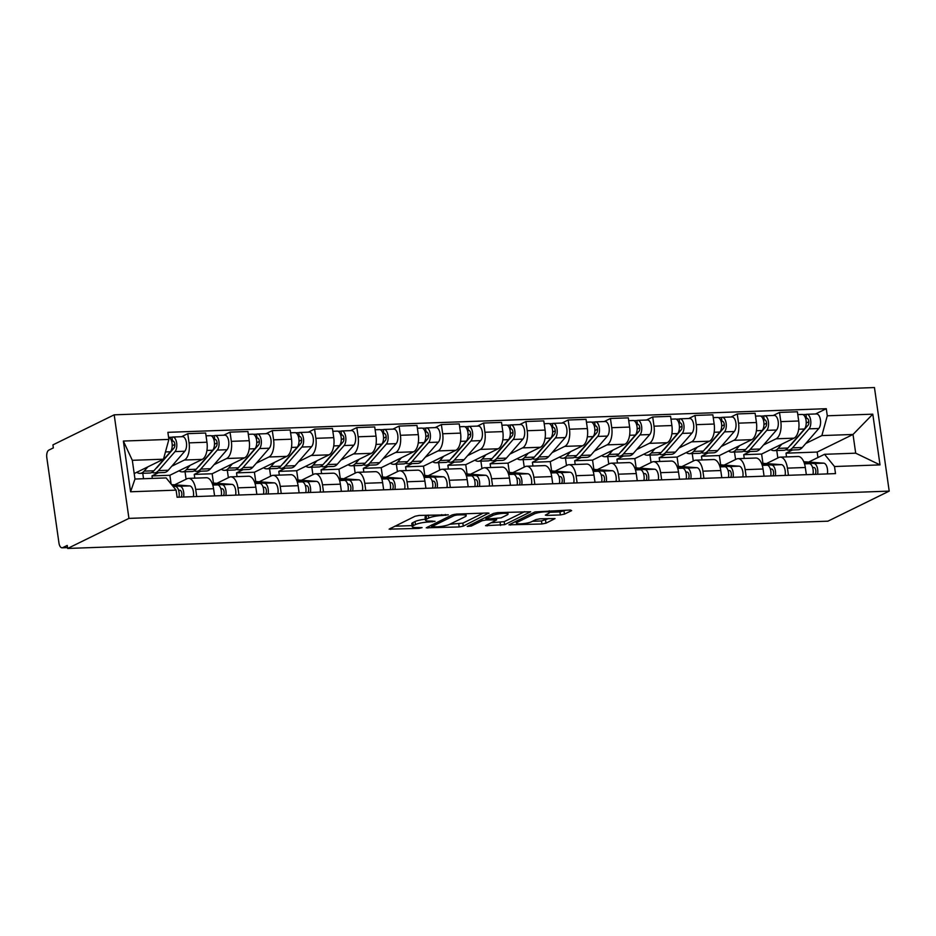 <?xml version="1.0" encoding="UTF-8"?>
<svg xmlns="http://www.w3.org/2000/svg" width="936" height="936" viewBox="0 0 936 936"><rect width="100%" height="100%" fill="white"/><g stroke="black" fill="none" stroke-linecap="round" stroke-linejoin="round"><path stroke-width="1.4" d="M448.332 514.835L419.211 515.432L415.128 516.227L389.119 529.144L418.965 528.395L422.077 527.611L417.304 527.553A9.746 1.813 171.9 0 1 412.214 526.687A9.746 1.813 171.9 0 1 413.349 525.622L415.49 524.569A9.746 1.813 171.9 0 1 428.559 522.031L435.076 521.34L430.56 521.048A9.746 1.813 171.9 0 1 425.47 520.182A9.746 1.813 171.9 0 1 426.605 519.117L428.746 518.064A9.746 1.813 171.9 0 1 441.815 515.525L448.332 514.835M560.36 514.929L564.443 514.133L571.639 510.611L570.398 510.003L534.936 511.922L508.927 524.839L541.897 523.985L545.98 523.189L555.036 518.591L540.014 518.801L535.93 519.597L531.613 521.715A8.155 1.509 171.9 0 1 522.639 523.715A8.155 1.509 171.9 0 1 516.438 523.119A8.155 1.509 171.9 0 1 517.386 522.23L534.28 513.946A8.155 1.509 171.9 0 1 543.254 511.945A8.155 1.509 171.9 0 1 549.455 512.542A8.155 1.509 171.9 0 1 548.508 513.431L545.337 515.139L546.928 515.42L560.36 514.929L559.927 511.91L565.964 510.167M889.2 491.119L827.927 521.176L67.661 548.449L128.934 518.392L889.2 491.119L874.458 387.551L114.192 414.823L52.919 444.881L53.34 447.899L48.847 450.111A6.213 3.019 -92.1 0 0 46.8 457.575L58.956 543.02A6.213 3.019 -92.1 0 0 62.092 547.806A6.213 3.019 -92.1 0 0 62.724 547.642L67.521 547.466M488.931 513.571L487.691 512.975L456.312 514.098L452.228 514.894L426.219 527.81L459.19 526.956L463.273 526.161L488.849 513.022M497.671 512.612L530.642 511.758L504.633 524.675L485.527 525.681L496.642 519.913L486.135 519.96L482.052 520.755L471.229 526.067L467.251 526.441L493.576 513.408L497.671 512.612M67.661 548.449L67.228 545.431L62.724 547.642M128.934 518.392L114.192 414.823M174.646 484.825L187.036 478.752A14.274 6.95 87.9 0 1 188.499 478.378A14.274 6.95 87.9 0 1 195.694 489.364L196.712 496.536M158.512 472.715L151.995 475.909L152.346 478.413M171.124 484.029L169.872 475.277L202.246 459.389A14.274 6.95 -92.1 0 0 206.95 442.225L189.072 442.868A14.274 6.95 87.9 0 1 184.369 460.032L171.779 466.21M189.072 442.868L187.762 433.66L181.525 436.714M143.536 478.729L142.763 473.288M214.59 495.893L213.572 488.721A14.274 6.95 -92.1 0 0 206.376 477.734L188.499 478.378M206.95 442.225L205.639 433.017L187.762 433.66M216.918 483.315L229.297 477.231A14.274 6.95 87.9 0 1 230.771 476.857A14.274 6.95 87.9 0 1 237.955 487.843L238.972 495.027M200.772 471.206L194.255 474.4L194.793 478.144M223.798 435.193L230.034 432.139L231.344 441.347A14.274 6.95 87.9 0 1 226.641 458.511L214.051 464.689M186.089 479.22L185.024 471.767M256.862 494.383L255.844 487.211A14.274 6.95 -92.1 0 0 248.648 476.213L230.771 476.857M213.466 483.07L212.144 473.756L244.518 457.868A14.274 6.95 -92.1 0 0 249.222 440.704L247.911 431.496L230.034 432.139M259.178 481.794L271.569 475.722A14.274 6.95 87.9 0 1 273.031 475.336A14.274 6.95 87.9 0 1 280.227 486.334L281.245 493.506M243.044 469.685L236.527 472.879L237.054 476.635M266.07 433.684L272.294 430.618L273.604 439.838A14.274 6.95 87.9 0 1 268.901 457.002L256.312 463.18M228.361 477.699L227.296 470.246M299.122 492.862L298.104 485.69A14.274 6.95 -92.1 0 0 290.921 474.704L273.031 475.336M255.727 481.549L254.405 472.235L286.79 456.358A14.274 6.95 -92.1 0 0 291.494 439.195L290.183 429.987L272.294 430.618M301.45 480.285L313.841 474.201A14.274 6.95 87.9 0 1 315.303 473.827A14.274 6.95 87.9 0 1 322.487 484.813L323.517 491.985M285.304 468.164L278.788 471.37L279.326 475.114M308.33 432.163L314.566 429.109L315.877 438.317A14.274 6.95 87.9 0 1 311.173 455.481L298.584 461.659M270.621 476.178L269.568 468.737M341.394 491.353L340.376 484.169A14.274 6.95 -92.1 0 0 333.181 473.183L315.303 473.827M297.999 480.039L296.677 470.726L329.051 454.837A14.274 6.95 -92.1 0 0 333.754 437.674L332.444 428.466L314.566 429.109M343.711 478.764L356.101 472.692A14.274 6.95 87.9 0 1 357.564 472.306A14.274 6.95 87.9 0 1 364.759 483.304L365.777 490.476M327.577 466.654L321.06 469.849L321.598 473.593M350.602 430.642L356.827 427.588L358.137 436.796A14.274 6.95 87.9 0 1 353.434 453.96L340.844 460.138M312.893 474.669L311.828 467.216M383.666 489.832L382.637 482.66A14.274 6.95 -92.1 0 0 375.453 471.662L357.564 472.306M340.271 478.518L338.937 469.205L371.323 453.328A14.274 6.95 -92.1 0 0 376.026 436.153L374.716 426.945L356.827 427.588M385.983 477.243L398.373 471.171A14.274 6.95 87.9 0 1 399.836 470.796A14.274 6.95 87.9 0 1 407.031 481.783L408.049 488.955M369.849 465.133L363.332 468.328L363.858 472.083M392.863 429.133L399.099 426.079L400.409 435.287A14.274 6.95 87.9 0 1 395.706 452.451L383.116 458.628M355.154 473.148L354.1 465.707M425.927 488.311L424.909 481.139A14.274 6.95 -92.1 0 0 417.713 470.153L399.836 470.796M382.531 476.997L381.209 467.696L413.583 451.807A14.274 6.95 -92.1 0 0 418.287 434.643L416.976 425.435L399.099 426.079M428.255 475.734L440.634 469.65A14.274 6.95 87.9 0 1 442.108 469.275A14.274 6.95 87.9 0 1 449.292 480.262L450.31 487.445M412.109 463.624L405.592 466.818L406.13 470.562M435.135 427.612L441.371 424.558L442.681 433.766A14.274 6.95 87.9 0 1 437.978 450.93L425.389 457.107M397.426 471.639L396.361 464.186M468.199 486.802L467.181 479.63A14.274 6.95 -92.1 0 0 459.985 468.632L442.108 469.275M424.804 475.488L423.481 466.175L455.855 450.286A14.274 6.95 -92.1 0 0 460.559 433.122L459.248 423.914L441.371 424.558M470.515 474.213L482.906 468.14A14.274 6.95 87.9 0 1 484.368 467.754A14.274 6.95 87.9 0 1 491.564 478.752L492.582 485.924M454.381 462.103L447.864 465.297L448.391 469.053M477.407 426.102L483.631 423.037L484.942 432.245A14.274 6.95 87.9 0 1 480.238 449.42L467.649 455.598M439.698 470.118L438.633 462.665M510.459 485.281L509.441 478.109A14.274 6.95 -92.1 0 0 502.258 467.111L484.368 467.754M467.064 473.967L465.742 464.654L498.127 448.777A14.274 6.95 -92.1 0 0 502.831 431.613L501.52 422.393L483.631 423.037M512.788 472.692L525.178 466.619A14.274 6.95 87.9 0 1 526.64 466.245A14.274 6.95 87.9 0 1 533.824 477.231L534.854 484.403M496.642 460.582L490.125 463.788L490.663 467.532M519.667 424.581L525.903 421.528L527.214 430.735A14.274 6.95 87.9 0 1 522.51 447.899L509.921 454.077M481.958 468.597L480.905 461.155M552.731 483.76L551.713 476.588A14.274 6.95 -92.1 0 0 544.518 465.601L526.64 466.245M509.336 472.458L508.014 463.144L540.388 447.256A14.274 6.95 -92.1 0 0 545.091 430.092L543.781 420.884L525.903 421.528M555.048 471.182L567.438 465.098A14.274 6.95 87.9 0 1 568.901 464.724A14.274 6.95 87.9 0 1 576.096 475.722L577.114 482.894M538.914 459.073L532.397 462.267L532.935 466.011M561.939 423.06L568.164 420.007L569.474 429.214A14.274 6.95 87.9 0 1 564.771 446.378L552.181 452.556M524.23 467.087L523.165 459.635M595.004 482.251L593.974 475.078A14.274 6.95 -92.1 0 0 586.79 464.08L568.901 464.724M551.608 470.937L550.274 461.623L582.66 445.747A14.274 6.95 -92.1 0 0 587.363 428.571L586.053 419.363L568.164 420.007M597.32 469.661L609.71 463.589A14.274 6.95 87.9 0 1 611.173 463.203A14.274 6.95 87.9 0 1 618.368 474.201L619.386 481.373M581.186 457.552L574.669 460.746L575.195 464.502M604.2 421.551L610.436 418.486L611.746 427.705A14.274 6.95 87.9 0 1 607.043 444.869L594.454 451.047M566.491 465.566L565.438 458.113M637.264 480.73L636.246 473.557A14.274 6.95 -92.1 0 0 629.05 462.571L611.173 463.203M593.869 469.416L592.546 460.114L624.92 444.226A14.274 6.95 -92.1 0 0 629.624 427.062L628.313 417.854L610.436 418.486M639.592 468.152L651.971 462.068A14.274 6.95 87.9 0 1 653.445 461.694A14.274 6.95 87.9 0 1 660.629 472.68L661.647 479.852M623.446 456.043L616.929 459.237L617.467 462.981M646.472 420.03L652.696 416.976L654.018 426.184A14.274 6.95 87.9 0 1 649.315 443.348L636.726 449.526M608.763 464.045L607.698 456.604M679.536 479.22L678.518 472.048A14.274 6.95 -92.1 0 0 671.323 461.05L653.445 461.694M636.141 467.906L634.819 458.593L667.192 442.705A14.274 6.95 -92.1 0 0 671.896 425.541L670.585 416.333L652.696 416.976M681.853 466.631L694.243 460.559A14.274 6.95 87.9 0 1 695.705 460.173A14.274 6.95 87.9 0 1 702.901 471.171L703.919 478.343M665.718 454.522L659.201 457.716L659.728 461.471M688.744 418.509L694.968 415.455L696.279 424.663A14.274 6.95 87.9 0 1 691.575 441.839L678.986 448.005M651.035 462.536L649.97 455.083M721.796 477.699L720.778 470.527A14.274 6.95 -92.1 0 0 713.595 459.529L695.705 460.173M678.401 466.385L677.079 457.072L709.465 441.195A14.274 6.95 -92.1 0 0 714.168 424.031L712.858 414.812L694.968 415.455M724.125 465.11L736.515 459.038A14.274 6.95 87.9 0 1 737.977 458.663A14.274 6.95 87.9 0 1 745.161 469.65L746.191 476.822M707.979 453.001L701.462 456.206L702 459.95M731.004 417L737.24 413.946L738.551 423.154A14.274 6.95 87.9 0 1 733.847 440.318L721.258 446.495M693.295 461.015L692.242 453.574M764.068 476.178L763.051 469.006A14.274 6.95 -92.1 0 0 755.855 458.02L737.977 458.663M720.673 464.864L719.351 455.563L751.725 439.674A14.274 6.95 -92.1 0 0 756.428 422.51L755.118 413.302L737.24 413.946M766.385 463.601L778.775 457.517A14.274 6.95 87.9 0 1 780.238 457.142A14.274 6.95 87.9 0 1 787.433 468.14L788.451 475.312M750.251 451.491L743.734 454.685L744.272 458.429M773.276 415.479L779.501 412.425L780.811 421.633A14.274 6.95 87.9 0 1 776.108 438.797L763.519 444.974M735.567 459.506L734.503 452.053M806.341 474.669L805.311 467.497A14.274 6.95 -92.1 0 0 798.127 456.499L780.238 457.142M762.945 463.355L761.611 454.042L793.997 438.165A14.274 6.95 -92.1 0 0 798.7 420.989L797.39 411.781L779.501 412.425M761.611 454.042L743.734 454.685M719.351 455.563L701.462 456.206M677.079 457.072L659.201 457.716M634.819 458.593L616.929 459.237M592.546 460.114L574.669 460.746M550.274 461.623L532.397 462.267M508.014 463.144L490.125 463.788M465.742 464.654L447.864 465.297M423.481 466.175L405.592 466.818M381.209 467.696L363.332 468.328M338.937 469.205L321.06 469.849M296.677 470.726L278.788 471.37M254.405 472.235L236.527 472.879M212.144 473.756L194.255 474.4M169.872 475.277L151.995 475.909M134.199 473.557L163.472 459.202L132.315 460.313L134.971 479.033L166.128 477.922L176.108 490.148L177.115 497.238L835.509 473.616L834.502 466.526L824.534 454.299L855.691 453.176L853.024 434.456L821.866 435.579L805.791 443.465M176.108 490.148L130.584 491.774L123.365 441.055L168.889 439.417L163.472 459.202M821.866 435.579L827.284 415.795L826.277 408.704L167.872 432.327L168.889 439.417M827.284 415.795L872.797 414.168L880.015 464.888L834.502 466.526M817.935 457.529L817.163 452.053L853.024 434.456L872.797 414.168M808.657 462.08L824.534 454.299M792.523 449.97L786.006 453.164L786.532 456.92M817.163 452.053L786.006 453.164M815.537 413.969L826.277 408.704M777.828 457.985L776.775 450.532M130.584 491.774L134.971 479.033M123.365 441.055L132.315 460.313M855.691 453.176L880.015 464.888M425.47 520.182L425.038 517.163A9.746 1.813 171.9 0 1 426.172 516.099L428.197 515.104M425.33 519.211A9.746 1.813 171.9 0 0 415.057 521.551L415.49 524.569M412.214 526.687L411.781 523.669A9.746 1.813 171.9 0 1 412.928 522.604L415.057 521.551M394.723 526.231L412.062 525.611M449.771 524.254L462.84 523.142L483.245 513.127M457.236 514.975L454.381 515.525L431.859 526.57L436.585 526.863A9.746 1.813 171.9 0 0 449.654 524.312L465.052 516.766A9.746 1.813 171.9 0 0 466.186 515.701A9.746 1.813 171.9 0 0 461.097 514.835L457.236 514.975L457.107 514.063M524.605 511.653L504.2 521.656L504.633 524.675M491.131 522.768L504.2 521.656M507.078 514.952A8.155 1.509 171.9 0 0 508.037 514.051A8.155 1.509 171.9 0 0 501.825 513.466A8.155 1.509 171.9 0 0 492.851 515.455L486.895 518.38L488.136 518.977L501.134 517.865L507.078 514.952M549.42 512.284L559.927 511.91M532.49 521.293L541.476 520.966L548.999 518.485M514.531 521.937L516.262 521.867M156.078 468.257A14.59 7.102 -92.1 0 0 157.47 467.064L173.991 448.051A3.721 1.813 -92.1 0 0 174.763 443.828A3.721 1.813 -92.1 0 0 172.903 441.055A3.721 1.813 -92.1 0 0 172.516 441.16L171.967 437.229A7.757 3.779 -92.1 0 1 172.762 437.03L182.508 436.679A7.757 3.779 -92.1 0 1 186.393 442.459A7.757 3.779 -92.1 0 1 184.778 451.246L168.258 470.258A18.626 9.067 -92.1 0 1 164.151 472.516L154.393 472.867A18.626 9.067 -92.1 0 0 158.5 470.609L175.032 451.597A7.757 3.779 -92.1 0 0 176.635 442.81A7.757 3.779 -92.1 0 0 172.762 437.03M152.065 472.341A18.626 9.067 -92.1 0 0 154.393 472.867M172.212 445.747L174.833 444.46M171.627 441.195L173.289 441.125M136.785 472.294A18.626 9.067 -92.1 0 0 140.037 473.382L149.783 473.031A18.626 9.067 -92.1 0 0 153.902 470.773L170.422 451.76A7.757 3.779 -92.1 0 0 172.095 443.395A7.757 3.779 -92.1 0 0 168.574 437.229M140.037 473.382A18.626 9.067 -92.1 0 0 144.144 471.124L147.853 466.853M168.96 437.346L171.967 437.229M172.926 486.24L175.348 486.416A7.757 3.779 87.9 0 1 178.998 497.168M178.565 490.171L180.004 490.277A3.721 1.813 87.9 0 1 181.759 492.979A3.721 1.813 87.9 0 1 181.128 497.098M172.493 485.714L179.958 486.252A7.757 3.779 87.9 0 1 183.608 497.004M171.592 484.614L189.715 485.901A7.757 3.779 87.9 0 1 193.354 496.653M198.35 466.748A14.59 7.102 -92.1 0 0 199.731 465.543L216.263 446.53A3.721 1.813 -92.1 0 0 217.035 442.318A3.721 1.813 -92.1 0 0 215.175 439.546A3.721 1.813 -92.1 0 0 214.789 439.639L214.227 435.72A7.757 3.779 -92.1 0 1 215.023 435.509L224.78 435.158A7.757 3.779 -92.1 0 1 228.653 440.938A7.757 3.779 -92.1 0 1 227.05 449.725L210.53 468.737A18.626 9.067 -92.1 0 1 206.411 470.995L196.654 471.346A18.626 9.067 -92.1 0 0 200.772 469.088L217.292 450.076A7.757 3.779 -92.1 0 0 218.907 441.289A7.757 3.779 -92.1 0 0 215.023 435.509M194.337 470.82A18.626 9.067 -92.1 0 0 196.654 471.346M214.473 444.226L217.105 442.939M213.899 439.674L215.561 439.616M179.045 470.773A18.626 9.067 -92.1 0 0 182.298 471.861L192.055 471.51A18.626 9.067 -92.1 0 0 196.162 469.252L212.683 450.239A7.757 3.779 -92.1 0 0 214.297 441.453A7.757 3.779 -92.1 0 0 210.413 435.673L206.049 435.837M182.298 471.861A18.626 9.067 -92.1 0 0 186.416 469.603L190.113 465.344M211.232 435.825L214.227 435.72M240.611 465.227A14.59 7.102 -92.1 0 0 242.003 464.034L258.523 445.021A3.721 1.813 -92.1 0 0 259.295 440.797A3.721 1.813 -92.1 0 0 257.435 438.025A3.721 1.813 -92.1 0 0 257.049 438.13L256.499 434.199A7.757 3.779 -92.1 0 1 257.295 434L267.041 433.649A7.757 3.779 -92.1 0 1 270.925 439.417A7.757 3.779 -92.1 0 1 269.311 448.215L252.79 467.228A18.626 9.067 -92.1 0 1 248.684 469.486L238.926 469.837A18.626 9.067 -92.1 0 0 243.044 467.579L259.564 448.566A7.757 3.779 -92.1 0 0 261.167 439.768A7.757 3.779 -92.1 0 0 257.295 434M236.597 469.299A18.626 9.067 -92.1 0 0 238.926 469.837M256.745 442.716L259.366 441.429M256.171 438.153L257.821 438.095M221.317 469.252A18.626 9.067 -92.1 0 0 224.57 470.352L234.316 470.001A18.626 9.067 -92.1 0 0 238.434 467.743L254.955 448.73A7.757 3.779 -92.1 0 0 256.569 439.932A7.757 3.779 -92.1 0 0 252.685 434.164L248.309 434.316M224.57 470.352A18.626 9.067 -92.1 0 0 228.676 468.094L232.385 463.823M253.492 434.304L256.499 434.199M212.612 484.544L217.62 484.895A7.757 3.779 87.9 0 1 221.27 495.659M220.837 488.662L222.265 488.767A3.721 1.813 87.9 0 1 224.02 491.47A3.721 1.813 87.9 0 1 223.4 495.577M212.086 482.999L212.039 482.999A18.626 9.067 87.9 0 1 212.554 482.999L231.976 484.38A7.757 3.779 87.9 0 1 235.626 495.144M212.449 484.041L222.23 484.731A7.757 3.779 87.9 0 1 225.869 495.495M254.884 483.023L259.892 483.385A7.757 3.779 87.9 0 1 263.531 494.138M263.098 487.141L264.537 487.246A3.721 1.813 87.9 0 1 266.292 489.949A3.721 1.813 87.9 0 1 265.66 494.068M254.311 481.478L254.346 481.478A18.626 9.067 87.9 0 1 254.826 481.49L274.248 482.871A7.757 3.779 87.9 0 1 277.898 493.623M254.709 482.52L264.49 483.21A7.757 3.779 87.9 0 1 268.141 493.974M282.883 463.718A14.59 7.102 -92.1 0 0 284.275 462.513L300.795 443.5A3.721 1.813 -92.1 0 0 301.567 439.288A3.721 1.813 -92.1 0 0 299.707 436.515A3.721 1.813 -92.1 0 0 299.321 436.609L298.76 432.689A7.757 3.779 -92.1 0 1 299.555 432.479L309.313 432.128A7.757 3.779 -92.1 0 1 313.197 437.908A7.757 3.779 -92.1 0 1 311.583 446.694L295.062 465.707A18.626 9.067 -92.1 0 1 290.944 467.965L281.198 468.316A18.626 9.067 -92.1 0 0 285.304 466.058L301.825 447.045A7.757 3.779 -92.1 0 0 303.44 438.259A7.757 3.779 -92.1 0 0 299.555 432.479M278.869 467.789A18.626 9.067 -92.1 0 0 281.198 468.316M299.017 441.195L301.638 439.908M298.432 436.644L300.093 436.585M263.578 467.743A18.626 9.067 -92.1 0 0 266.83 468.831L276.588 468.48A18.626 9.067 -92.1 0 0 280.695 466.222L297.227 447.209A7.757 3.779 -92.1 0 0 298.83 438.422A7.757 3.779 -92.1 0 0 294.957 432.643L290.581 432.795M266.83 468.831A18.626 9.067 -92.1 0 0 270.949 466.573L274.657 462.314M295.764 432.795L298.76 432.689M325.155 462.197A14.59 7.102 -92.1 0 0 326.535 461.003L343.056 441.991A3.721 1.813 -92.1 0 0 343.828 437.767A3.721 1.813 -92.1 0 0 341.968 434.994A3.721 1.813 -92.1 0 0 341.593 435.088L341.032 431.168A7.757 3.779 -92.1 0 1 341.827 430.958L351.585 430.607A7.757 3.779 -92.1 0 1 355.458 436.387A7.757 3.779 -92.1 0 1 353.855 445.185L337.323 464.197A18.626 9.067 -92.1 0 1 333.216 466.456L323.458 466.795A18.626 9.067 -92.1 0 0 327.577 464.537L344.097 445.524A7.757 3.779 -92.1 0 0 345.7 436.738A7.757 3.779 -92.1 0 0 341.827 430.958M321.142 466.268A18.626 9.067 -92.1 0 0 323.458 466.795M341.277 439.674L343.898 438.387M340.704 435.123L342.365 435.065M305.85 466.222A18.626 9.067 -92.1 0 0 309.102 467.31L318.86 466.97A18.626 9.067 -92.1 0 0 322.967 464.712L339.487 445.7A7.757 3.779 -92.1 0 0 341.102 436.901A7.757 3.779 -92.1 0 0 337.217 431.122L332.842 431.285M309.102 467.31A18.626 9.067 -92.1 0 0 313.209 465.063L316.918 460.793M338.025 431.274L341.032 431.168M367.415 460.676A14.59 7.102 -92.1 0 0 368.807 459.482L385.328 440.47A3.721 1.813 -92.1 0 0 386.1 436.246A3.721 1.813 -92.1 0 0 384.24 433.473A3.721 1.813 -92.1 0 0 383.854 433.579L383.304 429.647A7.757 3.779 -92.1 0 1 384.099 429.448L393.845 429.097A7.757 3.779 -92.1 0 1 397.73 434.877A7.757 3.779 -92.1 0 1 396.115 443.664L379.595 462.676A18.626 9.067 -92.1 0 1 375.488 464.935L365.73 465.286A18.626 9.067 -92.1 0 0 369.837 463.027L386.369 444.015A7.757 3.779 -92.1 0 0 387.972 435.228A7.757 3.779 -92.1 0 0 384.099 429.448M363.402 464.759A18.626 9.067 -92.1 0 0 365.73 465.286M383.549 438.165L386.17 436.878M382.964 433.602L384.626 433.543M348.11 464.712A18.626 9.067 -92.1 0 0 351.374 465.8L361.12 465.449A18.626 9.067 -92.1 0 0 365.239 463.191L381.759 444.179A7.757 3.779 -92.1 0 0 383.362 435.392A7.757 3.779 -92.1 0 0 379.49 429.612L375.114 429.764M351.374 465.8A18.626 9.067 -92.1 0 0 355.481 463.542L359.19 459.272M380.297 429.753L383.304 429.647M297.157 481.513L302.152 481.865A7.757 3.779 87.9 0 1 305.803 492.628M305.37 485.632L306.797 485.725A3.721 1.813 87.9 0 1 308.564 488.428A3.721 1.813 87.9 0 1 307.932 492.547M296.618 479.957L296.572 479.957A18.626 9.067 87.9 0 1 297.086 479.969L316.52 481.35A7.757 3.779 87.9 0 1 320.159 492.114M296.981 480.999L306.762 481.701A7.757 3.779 87.9 0 1 310.413 492.465M339.417 479.992L344.425 480.344A7.757 3.779 87.9 0 1 348.075 491.107M347.63 484.111L349.07 484.216A3.721 1.813 87.9 0 1 350.825 486.919A3.721 1.813 87.9 0 1 350.204 491.037M339.358 478.448L338.89 478.448A18.626 9.067 87.9 0 1 339.358 478.448L358.78 479.829A7.757 3.779 87.9 0 1 362.431 490.593M339.253 479.489L349.023 480.18A7.757 3.779 87.9 0 1 352.673 490.944M381.689 478.471L386.685 478.834A7.757 3.779 87.9 0 1 390.335 489.586M389.902 482.59L391.342 482.695A3.721 1.813 87.9 0 1 393.097 485.398A3.721 1.813 87.9 0 1 392.465 489.516M381.631 476.939L381.127 476.95A18.626 9.067 87.9 0 1 381.631 476.939L401.053 478.319A7.757 3.779 87.9 0 1 404.691 489.072M381.514 477.968L391.295 478.67A7.757 3.779 87.9 0 1 394.945 489.423M409.687 459.166A14.59 7.102 -92.1 0 0 411.068 457.961L427.6 438.949A3.721 1.813 -92.1 0 0 428.372 434.737A3.721 1.813 -92.1 0 0 426.512 431.964A3.721 1.813 -92.1 0 0 426.126 432.058L425.564 428.138A7.757 3.779 -92.1 0 1 426.36 427.927L436.117 427.576A7.757 3.779 -92.1 0 1 439.99 433.356A7.757 3.779 -92.1 0 1 438.387 442.143L421.867 461.155A18.626 9.067 -92.1 0 1 417.748 463.414L407.991 463.765A18.626 9.067 -92.1 0 0 412.109 461.506L428.63 442.494A7.757 3.779 -92.1 0 0 430.244 433.707A7.757 3.779 -92.1 0 0 426.36 427.927M405.674 463.238A18.626 9.067 -92.1 0 0 407.991 463.765M425.81 436.644L428.442 435.357M425.236 432.093L426.898 432.034M390.382 463.191A18.626 9.067 -92.1 0 0 393.635 464.279L403.393 463.928A18.626 9.067 -92.1 0 0 407.499 461.67L424.02 442.658A7.757 3.779 -92.1 0 0 425.634 433.871A7.757 3.779 -92.1 0 0 421.75 428.091L417.386 428.255M393.635 464.279A18.626 9.067 -92.1 0 0 397.753 462.021L401.45 457.762M422.569 428.243L425.564 428.138M423.95 476.962L428.957 477.313A7.757 3.779 87.9 0 1 432.607 488.077M432.175 481.081L433.602 481.174A3.721 1.813 87.9 0 1 435.357 483.889A3.721 1.813 87.9 0 1 434.737 487.995M423.891 475.418L423.423 475.418A18.626 9.067 87.9 0 1 423.891 475.418L443.313 476.798A7.757 3.779 87.9 0 1 446.963 487.562M423.786 476.459L433.567 477.149A7.757 3.779 87.9 0 1 437.206 487.913M451.948 457.645A14.59 7.102 -92.1 0 0 453.34 456.452L469.86 437.44A3.721 1.813 -92.1 0 0 470.632 433.216A3.721 1.813 -92.1 0 0 468.772 430.443A3.721 1.813 -92.1 0 0 468.386 430.548L467.836 426.617A7.757 3.779 -92.1 0 1 468.632 426.406L478.378 426.067A7.757 3.779 -92.1 0 1 482.262 431.835A7.757 3.779 -92.1 0 1 480.648 440.634L464.127 459.646A18.626 9.067 -92.1 0 1 460.021 461.904L450.263 462.255A18.626 9.067 -92.1 0 0 454.381 459.997L470.902 440.985A7.757 3.779 -92.1 0 0 472.505 432.186A7.757 3.779 -92.1 0 0 468.632 426.406M447.935 461.717A18.626 9.067 -92.1 0 0 450.263 462.255M468.082 435.135L470.703 433.848M467.509 430.572L469.158 430.513M432.654 461.67A18.626 9.067 -92.1 0 0 435.907 462.77L445.653 462.419A18.626 9.067 -92.1 0 0 449.771 460.161L466.292 441.149A7.757 3.779 -92.1 0 0 467.906 432.35A7.757 3.779 -92.1 0 0 464.022 426.582L459.646 426.734M435.907 462.77A18.626 9.067 -92.1 0 0 440.014 460.512L443.722 456.241M464.829 426.722L467.836 426.617M466.222 475.441L471.229 475.792A7.757 3.779 87.9 0 1 474.868 486.556M474.435 479.56L475.874 479.665A3.721 1.813 87.9 0 1 477.629 482.368A3.721 1.813 87.9 0 1 476.997 486.486M466.163 473.909L465.66 473.92A18.626 9.067 87.9 0 1 466.163 473.909L485.585 475.277A7.757 3.779 87.9 0 1 489.235 486.041M466.046 474.938L475.827 475.628A7.757 3.779 87.9 0 1 479.478 486.392M494.22 456.136A14.59 7.102 -92.1 0 0 495.612 454.931L512.132 435.919A3.721 1.813 -92.1 0 0 512.905 431.707A3.721 1.813 -92.1 0 0 511.044 428.922A3.721 1.813 -92.1 0 0 510.658 429.027L510.097 425.096A7.757 3.779 -92.1 0 1 510.892 424.897L520.65 424.546A7.757 3.779 -92.1 0 1 524.534 430.326A7.757 3.779 -92.1 0 1 522.92 439.113L506.399 458.125A18.626 9.067 -92.1 0 1 502.281 460.383L492.535 460.734A18.626 9.067 -92.1 0 0 496.642 458.476L513.162 439.464A7.757 3.779 -92.1 0 0 514.777 430.677A7.757 3.779 -92.1 0 0 510.892 424.897M490.207 460.208A18.626 9.067 -92.1 0 0 492.535 460.734M510.354 433.614L512.975 432.327M509.769 429.062L511.43 429.004M474.915 460.161A18.626 9.067 -92.1 0 0 478.167 461.249L487.925 460.898A18.626 9.067 -92.1 0 0 492.032 458.64L508.564 439.627A7.757 3.779 -92.1 0 0 510.167 430.841A7.757 3.779 -92.1 0 0 506.294 425.061L501.918 425.213M478.167 461.249A18.626 9.067 -92.1 0 0 482.286 458.991L485.995 454.72M507.101 425.213L510.097 425.096M508.494 473.932L513.49 474.283A7.757 3.779 87.9 0 1 517.14 485.047M516.707 478.05L518.135 478.144A3.721 1.813 87.9 0 1 519.901 480.847A3.721 1.813 87.9 0 1 519.269 484.965M508.423 472.387L507.955 472.376A18.626 9.067 87.9 0 1 508.423 472.387L527.857 473.768A7.757 3.779 87.9 0 1 531.496 484.532M508.318 473.417L518.099 474.119A7.757 3.779 87.9 0 1 521.75 484.871M536.492 454.615A14.59 7.102 -92.1 0 0 537.872 453.422L554.393 434.409A3.721 1.813 -92.1 0 0 555.165 430.186A3.721 1.813 -92.1 0 0 553.305 427.413A3.721 1.813 -92.1 0 0 552.93 427.506L552.369 423.587A7.757 3.779 -92.1 0 1 553.164 423.376L562.922 423.025A7.757 3.779 -92.1 0 1 566.795 428.805A7.757 3.779 -92.1 0 1 565.192 437.592L548.66 456.616A18.626 9.067 -92.1 0 1 544.553 458.862L534.795 459.213A18.626 9.067 -92.1 0 0 538.914 456.955L555.434 437.943A7.757 3.779 -92.1 0 0 557.037 429.156A7.757 3.779 -92.1 0 0 553.164 423.376M532.479 458.687A18.626 9.067 -92.1 0 0 534.795 459.213M552.614 432.093L555.235 430.806M552.041 427.541L553.702 427.483M517.187 458.64A18.626 9.067 -92.1 0 0 520.439 459.728L530.197 459.389A18.626 9.067 -92.1 0 0 534.304 457.131L550.824 438.118A7.757 3.779 -92.1 0 0 552.439 429.32A7.757 3.779 -92.1 0 0 548.554 423.54L544.179 423.704M520.439 459.728A18.626 9.067 -92.1 0 0 524.546 457.47L528.255 453.211M549.362 423.692L552.369 423.587M550.754 472.411L555.762 472.762A7.757 3.779 87.9 0 1 559.412 483.526M558.967 476.529L560.407 476.635A3.721 1.813 87.9 0 1 562.162 479.337A3.721 1.813 87.9 0 1 561.541 483.444M550.696 470.866L550.228 470.866A18.626 9.067 87.9 0 1 550.696 470.866L570.118 472.247A7.757 3.779 87.9 0 1 573.768 483.011M550.59 471.908L560.36 472.598A7.757 3.779 87.9 0 1 564.01 483.362M578.752 453.094A14.59 7.102 -92.1 0 0 580.144 451.901L596.665 432.888A3.721 1.813 -92.1 0 0 597.437 428.665A3.721 1.813 -92.1 0 0 595.577 425.892A3.721 1.813 -92.1 0 0 595.191 425.997L594.641 422.066A7.757 3.779 -92.1 0 1 595.436 421.867L605.183 421.516A7.757 3.779 -92.1 0 1 609.067 427.296A7.757 3.779 -92.1 0 1 607.452 436.082L590.932 455.095A18.626 9.067 -92.1 0 1 586.825 457.353L577.067 457.704A18.626 9.067 -92.1 0 0 581.174 455.446L597.706 436.433A7.757 3.779 -92.1 0 0 599.309 427.635A7.757 3.779 -92.1 0 0 595.436 421.867M574.739 457.177A18.626 9.067 -92.1 0 0 577.067 457.704M594.886 430.583L597.507 429.296M594.301 426.02L595.963 425.962M559.447 457.131A18.626 9.067 -92.1 0 0 562.712 458.219L572.458 457.868A18.626 9.067 -92.1 0 0 576.576 455.61L593.096 436.597A7.757 3.779 -92.1 0 0 594.699 427.81A7.757 3.779 -92.1 0 0 590.827 422.031L586.451 422.183M562.712 458.219A18.626 9.067 -92.1 0 0 566.818 455.961L570.527 451.69M591.634 422.171L594.641 422.066M593.026 470.89L598.022 471.253A7.757 3.779 87.9 0 1 601.673 482.005M601.24 475.008L602.679 475.114A3.721 1.813 87.9 0 1 604.434 477.816A3.721 1.813 87.9 0 1 603.802 481.935M592.968 469.357L592.465 469.369A18.626 9.067 87.9 0 1 592.968 469.357L612.39 470.738A7.757 3.779 87.9 0 1 616.028 481.49M592.851 470.387L602.632 471.089A7.757 3.779 87.9 0 1 606.282 481.841M621.024 451.585A14.59 7.102 -92.1 0 0 622.405 450.38L638.937 431.367A3.721 1.813 -92.1 0 0 639.709 427.155A3.721 1.813 -92.1 0 0 637.849 424.382A3.721 1.813 -92.1 0 0 637.463 424.476L636.901 420.556A7.757 3.779 -92.1 0 1 637.697 420.346L647.455 419.995A7.757 3.779 -92.1 0 1 651.327 425.775A7.757 3.779 -92.1 0 1 649.724 434.561L633.204 453.574A18.626 9.067 -92.1 0 1 629.086 455.832L619.328 456.183A18.626 9.067 -92.1 0 0 623.446 453.925L639.967 434.912A7.757 3.779 -92.1 0 0 641.581 426.126A7.757 3.779 -92.1 0 0 637.697 420.346M617.011 455.656A18.626 9.067 -92.1 0 0 619.328 456.183M637.147 429.062L639.779 427.775M636.574 424.511L638.235 424.453M601.719 455.61A18.626 9.067 -92.1 0 0 604.972 456.698L614.73 456.347A18.626 9.067 -92.1 0 0 618.836 454.089L635.357 435.076A7.757 3.779 -92.1 0 0 636.971 426.289A7.757 3.779 -92.1 0 0 633.087 420.51L628.723 420.673M604.972 456.698A18.626 9.067 -92.1 0 0 609.09 454.44L612.787 450.181M633.906 420.662L636.901 420.556M635.287 469.381L640.294 469.732A7.757 3.779 87.9 0 1 643.945 480.496M643.512 473.499L644.939 473.593A3.721 1.813 87.9 0 1 646.694 476.307A3.721 1.813 87.9 0 1 646.074 480.414M634.713 467.836L634.76 467.825A18.626 9.067 87.9 0 1 635.228 467.836L654.65 469.217A7.757 3.779 87.9 0 1 658.3 479.981M635.123 468.877L644.904 469.568A7.757 3.779 87.9 0 1 648.543 480.332M663.285 450.064A14.59 7.102 -92.1 0 0 664.677 448.87L681.197 429.858A3.721 1.813 -92.1 0 0 681.97 425.634A3.721 1.813 -92.1 0 0 680.109 422.861A3.721 1.813 -92.1 0 0 679.723 422.955L679.173 419.035A7.757 3.779 -92.1 0 1 679.969 418.825L689.715 418.474A7.757 3.779 -92.1 0 1 693.599 424.254A7.757 3.779 -92.1 0 1 691.985 433.052L675.464 452.065A18.626 9.067 -92.1 0 1 671.358 454.323L661.6 454.674A18.626 9.067 -92.1 0 0 665.718 452.416L682.239 433.403A7.757 3.779 -92.1 0 0 683.842 424.605A7.757 3.779 -92.1 0 0 679.969 418.825M659.272 454.135A18.626 9.067 -92.1 0 0 661.6 454.674M679.419 427.541L682.04 426.266M678.846 422.99L680.495 422.932M643.991 454.089A18.626 9.067 -92.1 0 0 647.244 455.188L656.99 454.837A18.626 9.067 -92.1 0 0 661.108 452.579L677.629 433.567A7.757 3.779 -92.1 0 0 679.243 424.768A7.757 3.779 -92.1 0 0 675.359 419L670.983 419.152M647.244 455.188A18.626 9.067 -92.1 0 0 651.351 452.93L655.06 448.66M676.166 419.141L679.173 419.035M677.559 467.86L682.566 468.211A7.757 3.779 87.9 0 1 686.205 478.975M685.772 471.978L687.211 472.083A3.721 1.813 87.9 0 1 688.966 474.786A3.721 1.813 87.9 0 1 688.334 478.904M676.985 466.315L677.02 466.315A18.626 9.067 87.9 0 1 677.5 466.327L696.922 467.696A7.757 3.779 87.9 0 1 700.573 478.46M677.383 467.356L687.164 468.047A7.757 3.779 87.9 0 1 690.815 478.811M705.557 448.543A14.59 7.102 -92.1 0 0 706.949 447.349L723.47 428.337A3.721 1.813 -92.1 0 0 724.242 424.113A3.721 1.813 -92.1 0 0 722.381 421.34A3.721 1.813 -92.1 0 0 721.995 421.446L721.434 417.514A7.757 3.779 -92.1 0 1 722.229 417.316L731.987 416.965A7.757 3.779 -92.1 0 1 735.871 422.744A7.757 3.779 -92.1 0 1 734.257 431.531L717.736 450.544A18.626 9.067 -92.1 0 1 713.618 452.802L703.872 453.153A18.626 9.067 -92.1 0 0 707.979 450.895L724.499 431.882A7.757 3.779 -92.1 0 0 726.114 423.095A7.757 3.779 -92.1 0 0 722.229 417.316M701.544 452.626A18.626 9.067 -92.1 0 0 703.872 453.153M721.691 426.032L724.312 424.745M721.106 421.481L722.767 421.422M686.252 452.579A18.626 9.067 -92.1 0 0 689.504 453.667L699.262 453.316A18.626 9.067 -92.1 0 0 703.369 451.058L719.901 432.046A7.757 3.779 -92.1 0 0 721.504 423.259A7.757 3.779 -92.1 0 0 717.631 417.479L713.255 417.631M689.504 453.667A18.626 9.067 -92.1 0 0 693.623 451.409L697.332 447.139M718.438 417.631L721.434 417.514M719.831 466.339L724.827 466.701A7.757 3.779 87.9 0 1 728.477 477.465M728.044 470.457L729.472 470.562A3.721 1.813 87.9 0 1 731.238 473.265A3.721 1.813 87.9 0 1 730.606 477.383M719.246 464.794L719.293 464.794A18.626 9.067 87.9 0 1 719.761 464.806L739.194 466.186A7.757 3.779 87.9 0 1 742.833 476.939M719.655 465.835L729.437 466.537A7.757 3.779 87.9 0 1 733.087 477.29M747.829 447.034A14.59 7.102 -92.1 0 0 749.209 445.84L765.73 426.816A3.721 1.813 -92.1 0 0 766.502 422.604A3.721 1.813 -92.1 0 0 764.642 419.831A3.721 1.813 -92.1 0 0 764.267 419.925L763.706 416.005A7.757 3.779 -92.1 0 1 764.501 415.795L774.259 415.444A7.757 3.779 -92.1 0 1 778.132 421.223A7.757 3.779 -92.1 0 1 776.529 430.01L759.997 449.023A18.626 9.067 -92.1 0 1 755.89 451.281L746.132 451.632A18.626 9.067 -92.1 0 0 750.251 449.374L766.771 430.361A7.757 3.779 -92.1 0 0 768.374 421.574A7.757 3.779 -92.1 0 0 764.501 415.795M743.816 451.105A18.626 9.067 -92.1 0 0 746.132 451.632M763.952 424.511L766.572 423.224M763.378 419.96L765.028 419.901M728.524 451.058A18.626 9.067 -92.1 0 0 731.777 452.146L741.534 451.795A18.626 9.067 -92.1 0 0 745.641 449.537L762.161 430.525A7.757 3.779 -92.1 0 0 763.776 421.738A7.757 3.779 -92.1 0 0 759.892 415.958L755.516 416.122M731.777 452.146A18.626 9.067 -92.1 0 0 735.883 449.888L739.592 445.63M760.699 416.11L763.706 416.005M762.091 464.829L767.099 465.18A7.757 3.779 87.9 0 1 770.749 475.944M770.305 468.948L771.744 469.053A3.721 1.813 87.9 0 1 773.499 471.756A3.721 1.813 87.9 0 1 772.879 475.862M761.518 463.285L761.565 463.285A18.626 9.067 87.9 0 1 762.033 463.285L781.455 464.665A7.757 3.779 87.9 0 1 785.105 475.43M761.927 464.326L771.697 465.016A7.757 3.779 87.9 0 1 775.347 475.78M790.089 445.513A14.59 7.102 -92.1 0 0 791.482 444.319L808.002 425.307A3.721 1.813 -92.1 0 0 808.774 421.083A3.721 1.813 -92.1 0 0 806.914 418.31A3.721 1.813 -92.1 0 0 806.528 418.415L805.978 414.484A7.757 3.779 -92.1 0 1 806.773 414.285L816.52 413.934A7.757 3.779 -92.1 0 1 820.404 419.702A7.757 3.779 -92.1 0 1 818.789 428.501L802.269 447.513A18.626 9.067 -92.1 0 1 798.162 449.771L788.404 450.122A18.626 9.067 -92.1 0 0 792.511 447.864L809.043 428.852A7.757 3.779 -92.1 0 0 810.646 420.053A7.757 3.779 -92.1 0 0 806.773 414.285M786.076 449.596A18.626 9.067 -92.1 0 0 788.404 450.122M806.224 423.002L808.844 421.715M805.639 418.439L807.3 418.38M770.784 449.537A18.626 9.067 -92.1 0 0 774.049 450.637L783.795 450.286A18.626 9.067 -92.1 0 0 787.913 448.028L804.433 429.016A7.757 3.779 -92.1 0 0 806.036 420.229A7.757 3.779 -92.1 0 0 802.164 414.449L797.788 414.601M774.049 450.637A18.626 9.067 -92.1 0 0 778.155 448.379L781.864 444.109M802.971 414.589L805.978 414.484M804.363 463.308L809.359 463.671A7.757 3.779 87.9 0 1 813.01 474.423M812.577 467.427L814.016 467.532A3.721 1.813 87.9 0 1 815.771 470.235A3.721 1.813 87.9 0 1 815.139 474.353M803.79 461.764L803.825 461.764A18.626 9.067 87.9 0 1 804.305 461.776L823.727 463.156A7.757 3.779 87.9 0 1 827.365 473.909M804.188 462.805L813.969 463.495A7.757 3.779 87.9 0 1 817.619 474.26M756.428 422.51L738.551 423.154M714.168 424.031L696.279 424.663M671.896 425.541L654.018 426.184M629.624 427.062L611.746 427.705M587.363 428.571L569.474 429.214M545.091 430.092L527.214 430.735M502.831 431.613L484.942 432.245M460.559 433.122L442.681 433.766M418.287 434.643L400.409 435.287M376.026 436.153L358.137 436.796M333.754 437.674L315.877 438.317M291.494 439.195L273.604 439.838M249.222 440.704L231.344 441.347M798.7 420.989L780.811 421.633M793.997 438.165L776.108 438.797M751.725 439.674L733.847 440.318M763.051 469.006L745.161 469.65M709.465 441.195L691.575 441.839M720.778 470.527L702.901 471.171M667.192 442.705L649.315 443.348M678.518 472.048L660.629 472.68M624.92 444.226L607.043 444.869M636.246 473.557L618.368 474.201M582.66 445.747L564.771 446.378M593.974 475.078L576.096 475.722M540.388 447.256L522.51 447.899M551.713 476.588L533.824 477.231M498.127 448.777L480.238 449.42M509.441 478.109L491.564 478.752M455.855 450.286L437.978 450.93M467.181 479.63L449.292 480.262M413.583 451.807L395.706 452.451M424.909 481.139L407.031 481.783M371.323 453.328L353.434 453.96M382.637 482.66L364.759 483.304M329.051 454.837L311.173 455.481M340.376 484.169L322.487 484.813M286.79 456.358L268.901 457.002M298.104 485.69L280.227 486.334M244.518 457.868L226.641 458.511M255.844 487.211L237.955 487.843M202.246 459.389L184.369 460.032M213.572 488.721L195.694 489.364M805.311 467.497L787.433 468.14M441.687 514.625L441.815 515.525M428.325 515.104L428.746 518.064M426.172 516.099L426.605 519.117M432.093 520.989L432.221 521.89M428.419 521.048L428.559 522.031M412.928 522.604L413.349 525.622M418.837 527.495L418.965 528.395M390.546 528.278L390.71 529.413M445.349 514.496L445.477 515.397M462.84 523.142L463.273 526.161M458.757 523.938L459.19 526.956M427.647 526.945L427.81 528.079M454.217 514.332L454.381 515.525M431.636 524.991L431.859 526.57M460.968 513.934L461.097 514.835M500.116 522.452L500.549 525.47M486.954 524.827L487.118 525.95M494.922 518.743L495.05 519.644M485.749 517.245L486.135 519.96M481.829 519.176L482.052 520.755M470.995 524.488L471.229 526.067M492.628 513.876L492.851 515.455M486.673 516.801L486.895 518.38M546.764 514.285L546.928 515.42M534.058 512.355L534.28 513.946M517.163 520.638L517.386 522.23M545.559 520.17L545.98 523.189M541.476 520.966L541.897 523.985M510.354 523.985L510.518 525.108M564.01 511.115L564.443 514.133M158.5 470.609L168.258 470.258M175.032 451.597L184.778 451.246M144.144 471.124L153.902 470.773M165.461 451.936L170.422 451.76M175.348 486.416L173.125 486.498M189.715 485.901L179.958 486.252M200.772 469.088L210.53 468.737M217.292 450.076L227.05 449.725M186.416 469.603L196.162 469.252M206.938 450.45L212.683 450.239M243.044 467.579L252.79 467.228M259.564 448.566L269.311 448.215M228.676 468.094L238.434 467.743M249.198 448.929L254.955 448.73M217.62 484.895L212.788 485.07M231.976 484.38L222.23 484.731M259.892 483.385L255.048 483.549M274.248 482.871L264.49 483.21M285.304 466.058L295.062 465.707M301.825 447.045L311.583 446.694M270.949 466.573L280.695 466.222M291.47 447.42L297.227 447.209M327.577 464.537L337.323 464.197M344.097 445.524L353.855 445.185M313.209 465.063L322.967 464.712M333.731 445.899L339.487 445.7M369.837 463.027L379.595 462.676M386.369 444.015L396.115 443.664M355.481 463.542L365.239 463.191M376.003 444.389L381.759 444.179M302.152 481.865L297.32 482.04M316.52 481.35L306.762 481.701M344.425 480.344L339.581 480.519M358.78 479.829L349.023 480.18M386.685 478.834L381.853 479.01M401.053 478.319L391.295 478.67M412.109 461.506L421.867 461.155M428.63 442.494L438.387 442.143M397.753 462.021L407.499 461.67M418.275 442.868L424.02 442.658M428.957 477.313L424.125 477.489M443.313 476.798L433.567 477.149M454.381 459.997L464.127 459.646M470.902 440.985L480.648 440.634M440.014 460.512L449.771 460.161M460.535 441.347L466.292 441.149M471.229 475.792L466.385 475.968M485.585 475.277L475.827 475.628M496.642 458.476L506.399 458.125M513.162 439.464L522.92 439.113M482.286 458.991L492.032 458.64M502.807 439.838L508.564 439.627M513.49 474.283L508.657 474.458M527.857 473.768L518.099 474.119M538.914 456.955L548.66 456.616M555.434 437.943L565.192 437.592M524.546 457.47L534.304 457.131M545.068 438.317L550.824 438.118M555.762 472.762L550.918 472.937M570.118 472.247L560.36 472.598M581.174 455.446L590.932 455.095M597.706 436.433L607.452 436.082M566.818 455.961L576.576 455.61M587.34 436.808L593.096 436.597M598.022 471.253L593.19 471.416M612.39 470.738L602.632 471.089M623.446 453.925L633.204 453.574M639.967 434.912L649.724 434.561M609.09 454.44L618.836 454.089M629.612 435.287L635.357 435.076M640.294 469.732L635.462 469.907M654.65 469.217L644.904 469.568M665.718 452.416L675.464 452.065M682.239 433.403L691.985 433.052M651.351 452.93L661.108 452.579M671.872 433.766L677.629 433.567M682.566 468.211L677.722 468.386M696.922 467.696L687.164 468.047M707.979 450.895L717.736 450.544M724.499 431.882L734.257 431.531M693.623 451.409L703.369 451.058M714.145 432.256L719.901 432.046M724.827 466.701L719.995 466.877M739.194 466.186L729.437 466.537M750.251 449.374L759.997 449.023M766.771 430.361L776.529 430.01M735.883 449.888L745.641 449.537M756.405 430.735L762.161 430.525M767.099 465.18L762.255 465.356M781.455 464.665L771.697 465.016M792.511 447.864L802.269 447.513M809.043 428.852L818.789 428.501M778.155 448.379L787.913 448.028M798.677 429.226L804.433 429.016M809.359 463.671L804.527 463.835M823.727 463.156L813.969 463.495M67.532 547.607L62.092 547.806M431.379 525.119L431.613 526.804M465.917 513.759L466.186 515.701M496.466 518.684L496.642 519.913M507.78 512.249L508.037 514.051M486.299 516.976L486.544 518.708M549.21 510.763L549.455 512.542M516.157 521.141L516.438 523.119"/></g></svg>
